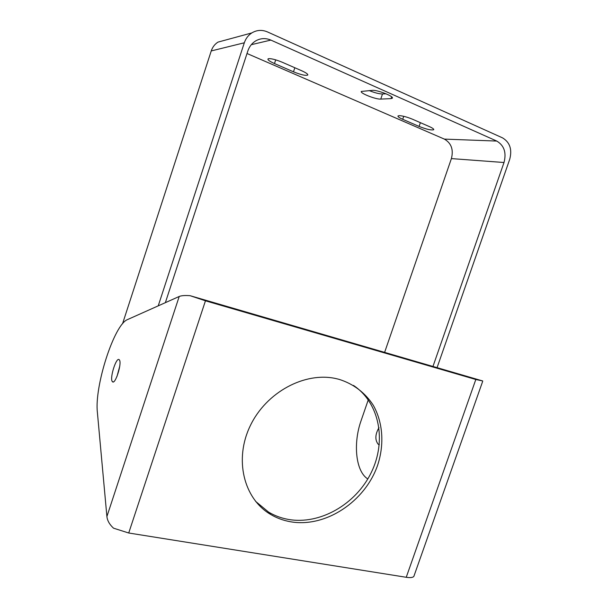 <?xml version="1.0" encoding="UTF-8"?>
<svg xmlns="http://www.w3.org/2000/svg" width="608" height="608" viewBox="0 0 608 608"><rect width="100%" height="100%" fill="white"/><g stroke="black" fill="none" stroke-linecap="round" stroke-linejoin="round"><path stroke-width="0.91" d="M255.603 501.372L268.523 512.058C274.573 515.66 281.109 518.1 288.139 519.384C320.028 525.152 355.961 504.169 371.252 472.56C386.741 441.036 379.65 402.868 353.476 385.419M338.907 379.301C353.362 383.754 365.256 392.836 373.251 405.224C382.941 422.438 384.446 444.296 377.697 465.006C365.264 501.494 325.592 528.124 290.214 521.71C283.146 520.425 276.579 517.978 270.507 514.36C243.671 498.644 233.958 459.321 250.291 425.722C266.372 392.031 304.874 371.61 335.928 378.579L338.907 379.301M112.282 381.512L112.434 381.702C115.216 385.244 122.299 362.824 119.335 359.868L119.229 359.754C116.44 356.349 109.47 378.184 112.282 381.512M475.821 379.498L205.458 300.808L190.084 295.686C184.961 295.321 181.328 295.579 179.208 296.476L106.902 516.549C107.365 520.661 109.569 524.537 113.529 528.177L128.721 533.003L406.243 577.288C410.187 577.881 412.718 577.608 413.828 576.468L482.592 381.596L482.706 380.958L475.821 379.498L406.243 577.288M190.084 295.686L482.706 380.958M179.208 296.476L127.551 319.565C114.312 324.307 94.339 385.966 97.379 412.308L106.902 516.549M119.73 366.259L117.01 376.398L119.73 366.259M367.779 478.982L366.449 477.994C355.399 469.254 353.332 442.449 361.076 420.706L368.273 399.828M379.27 444.722L378.153 444.212C374.855 439.865 375.136 434.325 379.004 427.599M399.251 115.642L397.974 115.984C397.761 116.698 399.334 117.8 402.701 119.297L419.087 126.426C426.558 129.352 431.437 130.446 433.732 129.709C433.983 129.056 432.501 128.007 429.294 126.563L412.657 119.29C407.231 117.055 402.762 115.839 399.251 115.642M268.607 58.664L267.93 59.022C267.794 60.017 269.975 61.53 274.482 63.551L293.482 71.812C301.066 74.845 305.832 75.909 307.792 75.012C307.99 74.1 305.938 72.671 301.644 70.726L282.302 62.267C276.1 59.706 271.533 58.505 268.607 58.664M437.068 367.658L509.717 159.304C512.301 149.454 509.899 142.31 502.535 137.872L267.459 31.92C262.018 29.617 256.804 29.952 251.811 32.923C248.269 35.226 245.769 38.517 244.317 42.788L158.232 305.854M432.964 366.457L504.009 162.511C506.593 152.646 504.176 145.502 496.759 141.064L270.864 40.09C265.597 37.871 260.513 38.152 255.618 40.949C251.925 43.244 249.333 46.588 247.836 50.988L165.361 302.662M122.527 323.813L211.242 50.935C212.526 47.12 214.776 44.179 217.983 42.112L226.389 39.824M384.621 352.374L451.394 158.597C453.674 149.636 451.334 143.138 444.364 139.103L247.008 53.496M386.012 93.792L382.485 93.989C379.164 93.951 374.718 92.811 369.155 90.569M391.028 98.625L392.365 98.177C394.174 96.421 377.279 89.779 372.415 90.356L361.312 91.436C359.731 93.168 375.934 99.537 380.76 99.096L391.028 98.625L391.628 96.839M205.458 300.808L128.721 533.003M402.701 119.297L403.72 116.31M274.482 63.551L275.698 59.85M211.242 50.935L244.317 42.788M270.864 40.09L251.286 44.688M496.759 141.064L444.364 139.103M504.009 162.511L451.394 158.597M380.76 99.096L382.485 93.989M420.379 122.664L419.087 126.426M294.827 67.746L293.482 71.812M113.286 381.9L112.434 381.702M270.507 514.36L268.523 512.058M379.286 444.608L378.465 444.418M217.983 42.112L251.811 32.923"/></g></svg>
